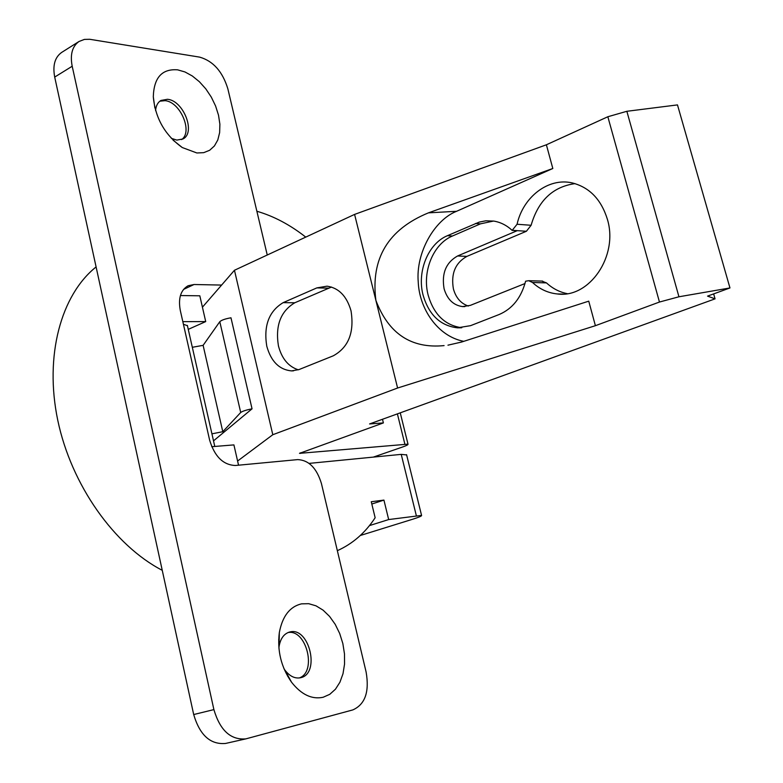 <?xml version="1.0" encoding="UTF-8"?>
<svg xmlns="http://www.w3.org/2000/svg" width="783" height="783" viewBox="0 0 783 783"><rect width="100%" height="100%" fill="white"/><g stroke="black" fill="none" stroke-linecap="round" stroke-linejoin="round"><path stroke-width="1.17" d="M447.954 345.166L461.51 342.063L588.747 301.161L595.393 325.699L659.462 302.042L678.949 296.777L729.962 287.948L677.481 104.902L626.85 111.294L607.843 116.745L546.387 144.786L354.591 214.405L234.46 270.262L202.425 307.19M234.46 270.262L272.797 434.722L237.601 461.021M211.948 433.831L222.793 431.697L240.704 412.494L219.798 321.696C221.52 320.1 225.25 318.798 230.975 317.79L252.048 408.824L213.534 440.839M463.771 341.339C437.364 336.25 419.228 308.355 418.239 281.949C415.646 252.703 434.555 219.847 456.587 211.293L428.448 212.849C388.114 229.419 370.594 258.596 375.889 300.388L354.591 214.405M444.078 345.606C411.281 348.797 388.554 333.724 375.889 300.388L397.598 388.016L272.797 434.722M283.143 302.649C268.941 311.243 263.489 325.757 266.768 346.174C271.055 361.511 279.325 369.752 291.579 370.907L299.037 369.556L333.245 355.825C348.543 347.398 354.474 332.403 351.019 310.822C346.771 296.121 338.785 287.909 327.049 286.167L316.831 287.899L283.143 302.649L294.79 302.767L331.503 287.048M428.448 212.849L552.818 168.502L546.387 144.786M552.818 168.502L456.587 211.293M447.396 235.703C428.037 243.67 416.762 271.779 423.114 295.24C428.927 314.883 440.34 325.738 457.37 327.823L470.544 325.669L499.192 314.492C512.444 308.815 521.243 297.716 525.608 281.195L528.711 280.706L532.518 282.497C539.712 289.162 547.963 292.979 557.261 293.948C589.286 298.617 618.717 255.972 607.354 219.191C601.158 199.362 589.413 187.254 572.128 182.889C548.354 177.389 523.152 196.895 517.064 224.251L512.16 230.388C506.679 225.298 500.533 222.196 493.721 221.08L485.803 220.806L479.265 222.088L447.396 235.703L452.457 236.006L480.478 223.84L493.535 221.051M729.962 287.948L707.548 296.121L715.055 298.852L713.646 293.889M382.486 419.277L383.386 422.918L369.586 423.946L715.055 298.852M383.386 422.918L299.507 453.347L407.992 444.147C408.246 444.695 406.573 445.596 402.951 446.868L373.354 457.106M371.827 504.017L383.934 500.102L371.269 501.737L375.145 517.749C365.269 532.822 352.663 543.793 337.346 550.674M369.468 525.589L388.671 519.56L383.934 500.102M96.103 266.925C61.045 294.927 44.24 355.697 57.776 420.334C71.292 484.922 114.171 545.399 162.257 570.327M256.873 211.253C273.727 216.137 290.013 224.76 305.752 237.112M78.985 41.499L61.612 52.461C54.839 57.316 52.539 65.518 54.702 77.077L193.695 714.546C199.773 735.159 210.402 744.79 225.573 743.449L245.872 738.868C230.721 740.18 220.062 730.431 213.896 709.604L72.193 66.242C69.971 54.595 72.242 46.344 78.985 41.499L84.407 39.404L89.742 39.287L199.606 57.12C213.162 60.976 222.578 71.556 227.863 88.861L267.248 255.013M159.84 101.203L165.047 100.664C180.335 101.819 193.147 131.965 181.587 139.58M288.584 676.786L287.606 676.179M278.66 639.799L279.228 638.791M288.027 632.556C306.427 628.876 317.184 672.01 299.243 677.961M221.609 285.071L194.037 284.513L188.126 285.736C180.687 290.023 178.074 298.264 180.296 310.45L209.619 440.105C214.601 456.509 223.184 464.975 235.36 465.494L297.736 459.601C308.845 460.15 316.743 468.146 321.441 483.591L366.111 672.01C369.547 691.79 365.123 704.426 352.839 709.907L245.872 738.868M196.905 152.979L203.727 152.656L209.658 150.267L214.415 145.951L217.801 139.961L219.641 132.591L219.886 124.203L218.516 115.209L215.609 106.048L211.312 97.131L205.821 88.89L199.381 81.726L192.315 75.98L184.945 71.948L177.624 69.834C162.012 68.64 153.908 77.625 153.302 96.769C155.288 118.174 164.949 135.097 182.282 147.547L196.905 152.979M323.154 697.261L329.78 694.315L335.467 689.197L339.939 682.199L343.013 673.683L344.549 664.082L344.481 653.854L342.837 643.499L339.695 633.496L335.202 624.325L329.574 616.417L323.076 610.143L315.999 605.827L308.688 603.683L301.484 603.85C289.788 606.649 282.389 616.26 279.316 632.674C277.104 650.742 281.175 667.243 291.521 682.179C301.328 694.629 311.879 699.65 323.154 697.261M222.793 431.697L203.12 345.342L192.334 347.29M219.798 321.696L203.12 345.342M240.704 412.494C242.505 411.163 246.293 409.94 252.048 408.824M397.598 388.016L595.393 325.699M406.631 454.933L401.229 454.375L309.119 463.389M388.671 519.56L421.567 515.41C421.91 515.987 419.042 517.23 412.964 519.139L360.297 535.494M211.723 446.702L233.911 444.901L238.551 465.2M187.431 325.728L183.418 324.24M182.831 321.647L205.714 321.588L188.272 329.359M205.714 321.588L199.822 295.808L180.413 295.543M171.34 138.356L176.85 140.088L182.909 138.982C196.102 132.846 183.516 100.498 167.464 99.284L160.936 100.449C157.765 102.387 155.983 105.764 155.582 110.589M283.984 668.76L285.032 670.268C289.788 676.326 294.956 678.812 300.545 677.735L300.643 677.706C320.453 673.781 309.402 626.772 290.013 631.94L289.358 632.096C283.926 633.839 280.51 638.556 279.12 646.229L278.895 648.05M461.784 327.744C445.087 325.395 433.89 314.59 428.203 295.318C421.871 271.946 433.126 243.934 452.457 236.006M512.16 230.388L517.123 230.721L457.605 255.963C445.967 262.54 441.465 273.482 444.098 288.78C447.269 299.4 453.435 305.331 462.606 306.593L470.338 305.37L525.001 283.544M468.351 306.036C460.933 303.559 455.951 297.873 453.416 288.976C450.793 273.776 455.275 262.922 466.883 256.393L526.391 231.269L531.109 225.279C538.254 200.595 552.896 186.716 575.035 183.623M567.176 293.645C559.444 292.069 552.544 288.487 546.475 282.888L541.787 281.087M298.323 369.811C288.438 366.62 281.821 358.663 278.445 345.949C275.176 325.689 280.617 311.291 294.79 302.767M659.462 302.042L607.843 116.745M626.85 111.294L678.949 296.777M300.202 452.887L300.32 453.406M404.821 443.941L397.392 413.874M193.695 714.546L213.896 709.604M72.193 66.242L54.702 77.077M416.311 515.606L401.229 454.375M194.037 284.513L183.525 289.426M457.605 255.963L466.883 256.393M532.518 282.497L546.475 282.888M517.064 224.251L531.109 225.279M526.391 231.269L512.327 230.319M480.478 223.84L475.467 223.488M328.41 288.134L316.831 287.899M407.992 444.147L400.25 412.837M421.567 515.41L406.563 454.649M214.787 446.457L187.352 325.376M173.063 140.137L182.282 147.547M154.877 107.956L153.302 96.769M285.032 670.268L291.521 682.179M279.12 646.229L279.316 632.674M461.158 327.793L457.37 327.823M464.828 306.613L462.606 306.593M563.222 294.065L557.261 293.948M528.711 280.706L542.697 281.117M293.498 370.839L291.579 370.907"/></g></svg>
